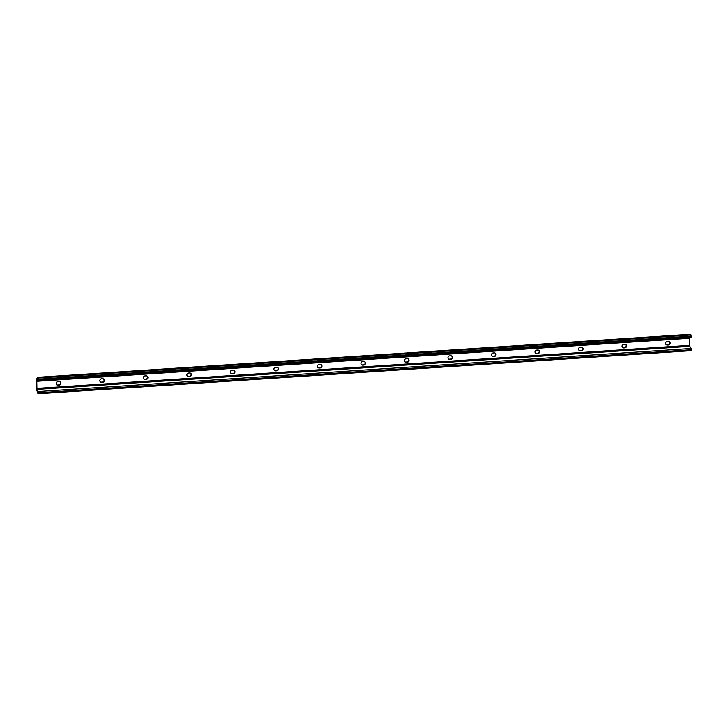 <?xml version="1.0" encoding="UTF-8"?>
<svg xmlns="http://www.w3.org/2000/svg" width="728" height="728" viewBox="0 0 728 728"><rect width="100%" height="100%" fill="white"/><g stroke="black" fill="none" stroke-linecap="round" stroke-linejoin="round"><path stroke-width="1.09" d="M59.114 381.599A1.802 1.72 -58.8 0 1 60.824 383.783A1.802 1.72 -58.8 0 1 59.177 385.158L58.094 385.23A1.802 1.72 -58.8 0 1 56.384 383.046A1.802 1.72 -58.8 0 1 58.022 381.672L59.114 381.599M56.939 384.866A1.802 1.72 121.2 0 0 57.721 385.003L58.804 384.93A1.802 1.72 121.2 0 0 59.887 381.736M102.63 378.733A1.802 1.72 -58.8 0 1 104.341 380.917A1.802 1.72 -58.8 0 1 102.694 382.291L101.611 382.364A1.802 1.72 -58.8 0 1 99.9 380.18A1.802 1.72 -58.8 0 1 101.538 378.806L102.63 378.733M100.455 382A1.802 1.72 121.2 0 0 101.237 382.136L102.32 382.064A1.802 1.72 121.2 0 0 103.403 378.86M146.146 375.857A1.802 1.72 -58.8 0 1 147.857 378.041A1.802 1.72 -58.8 0 1 146.21 379.415L145.127 379.488A1.802 1.72 -58.8 0 1 143.416 377.304A1.802 1.72 -58.8 0 1 145.054 375.93L146.146 375.857M143.971 379.124A1.802 1.72 121.2 0 0 144.754 379.261L145.837 379.188A1.802 1.72 121.2 0 0 146.919 375.994M189.662 372.991A1.802 1.72 -58.8 0 1 191.373 375.175A1.802 1.72 -58.8 0 1 189.726 376.549L188.643 376.622A1.802 1.72 -58.8 0 1 186.932 374.438A1.802 1.72 -58.8 0 1 188.57 373.064L189.662 372.991M187.496 376.258A1.802 1.72 121.2 0 0 188.27 376.394L189.353 376.321A1.802 1.72 121.2 0 0 190.436 373.118M233.178 370.115A1.802 1.72 -58.8 0 1 234.889 372.299A1.802 1.72 -58.8 0 1 233.251 373.673L232.159 373.746A1.802 1.72 -58.8 0 1 230.448 371.562A1.802 1.72 -58.8 0 1 232.096 370.188L233.178 370.115M231.013 373.382A1.802 1.72 121.2 0 0 231.786 373.519L232.869 373.446A1.802 1.72 121.2 0 0 233.952 370.252M276.695 367.249A1.802 1.72 -58.8 0 1 278.405 369.433A1.802 1.72 -58.8 0 1 276.767 370.807L275.675 370.88A1.802 1.72 -58.8 0 1 273.965 368.696A1.802 1.72 -58.8 0 1 275.612 367.322L276.695 367.249M274.529 370.516A1.802 1.72 121.2 0 0 275.302 370.652L276.394 370.579A1.802 1.72 121.2 0 0 277.468 367.376M320.211 364.373A1.802 1.72 -58.8 0 1 321.922 366.557A1.802 1.72 -58.8 0 1 320.284 367.931L319.192 368.004A1.802 1.72 -58.8 0 1 317.481 365.82A1.802 1.72 -58.8 0 1 319.128 364.446L320.211 364.373M318.045 367.64A1.802 1.72 121.2 0 0 318.819 367.776L319.911 367.704A1.802 1.72 121.2 0 0 320.984 364.51M363.727 361.507A1.802 1.72 -58.8 0 1 365.438 363.691A1.802 1.72 -58.8 0 1 363.8 365.065L362.708 365.137A1.802 1.72 -58.8 0 1 360.997 362.954A1.802 1.72 -58.8 0 1 362.644 361.579L363.727 361.507M361.561 364.774A1.802 1.72 121.2 0 0 362.335 364.91L363.427 364.837A1.802 1.72 121.2 0 0 364.51 361.643M407.243 358.631A1.802 1.72 -58.8 0 1 408.954 360.815A1.802 1.72 -58.8 0 1 407.316 362.189L406.224 362.262A1.802 1.72 -58.8 0 1 404.513 360.078A1.802 1.72 -58.8 0 1 406.16 358.704L407.243 358.631M405.077 361.907A1.802 1.72 121.2 0 0 405.851 362.034L406.943 361.962A1.802 1.72 121.2 0 0 408.026 358.767M450.769 355.764A1.802 1.72 -58.8 0 1 452.47 357.949A1.802 1.72 -58.8 0 1 450.832 359.323L449.74 359.395A1.802 1.72 -58.8 0 1 448.039 357.211A1.802 1.72 -58.8 0 1 449.676 355.837L450.769 355.764M448.594 359.031A1.802 1.72 121.2 0 0 449.367 359.168L450.459 359.095A1.802 1.72 121.2 0 0 451.542 355.901M494.285 352.889A1.802 1.72 -58.8 0 1 495.995 355.073A1.802 1.72 -58.8 0 1 494.348 356.447L493.265 356.52A1.802 1.72 -58.8 0 1 491.555 354.336A1.802 1.72 -58.8 0 1 493.193 352.962L494.285 352.889M492.11 356.165A1.802 1.72 121.2 0 0 492.883 356.292L493.975 356.219A1.802 1.72 121.2 0 0 495.058 353.025M537.801 350.022A1.802 1.72 -58.8 0 1 539.512 352.206A1.802 1.72 -58.8 0 1 537.865 353.581L536.782 353.653A1.802 1.72 -58.8 0 1 535.071 351.469A1.802 1.72 -58.8 0 1 536.709 350.095L537.801 350.022M535.626 353.289A1.802 1.72 121.2 0 0 536.409 353.426L537.491 353.353A1.802 1.72 121.2 0 0 538.574 350.159M581.317 347.147A1.802 1.72 -58.8 0 1 583.028 349.331A1.802 1.72 -58.8 0 1 581.381 350.705L580.298 350.778A1.802 1.72 -58.8 0 1 578.587 348.594A1.802 1.72 -58.8 0 1 580.225 347.22L581.317 347.147M579.142 350.423A1.802 1.72 121.2 0 0 579.925 350.55L581.008 350.477A1.802 1.72 121.2 0 0 582.091 347.283M624.833 344.28A1.802 1.72 -58.8 0 1 626.544 346.464A1.802 1.72 -58.8 0 1 624.897 347.838L623.814 347.911A1.802 1.72 -58.8 0 1 622.103 345.727A1.802 1.72 -58.8 0 1 623.741 344.353L624.833 344.28M622.658 347.547A1.802 1.72 121.2 0 0 623.441 347.684L624.524 347.611A1.802 1.72 121.2 0 0 625.607 344.417M668.35 341.405A1.802 1.72 -58.8 0 1 670.06 343.589A1.802 1.72 -58.8 0 1 668.413 344.963L667.33 345.036A1.802 1.72 -58.8 0 1 665.62 342.852A1.802 1.72 -58.8 0 1 667.258 341.478L668.35 341.405M666.184 344.681A1.802 1.72 121.2 0 0 666.957 344.808L668.04 344.735A1.802 1.72 121.2 0 0 669.123 341.541M38.611 391.528L38.502 393.511A2.557 0.664 86.2 0 1 38.238 393.766A2.557 0.664 86.2 0 1 37.729 393.038L36.864 390.417A2.557 0.664 86.2 0 1 36.536 388.179L36.4 381.072A2.557 0.664 86.2 0 1 36.646 379.188L37.428 377.55A2.557 0.664 86.2 0 1 37.692 377.304A2.557 0.664 86.2 0 1 38.202 378.023L38.393 380.189L37.783 378.706L36.773 381.299L36.91 388.406L38.147 392.356L38.611 391.528L691.363 348.457L691.6 349.731L38.848 392.792M38.238 393.766L690.999 350.696A2.557 0.664 -93.8 0 0 691.254 350.45L691.6 349.731M38.393 380.189L691.145 337.128L690.963 334.962A2.557 0.664 -93.8 0 0 690.444 334.234L37.692 377.304M691.336 336.118L38.584 379.179M690.526 348.521L689.662 345.336L689.725 337.219M691.254 350.45L38.502 393.511M690.963 334.962L38.202 378.023M689.644 337.392L36.882 380.453M689.525 338.238L36.773 381.299M689.662 345.336L36.91 388.406M689.816 346.337L37.055 389.407M38.384 392.001L37.92 392.028"/></g></svg>
